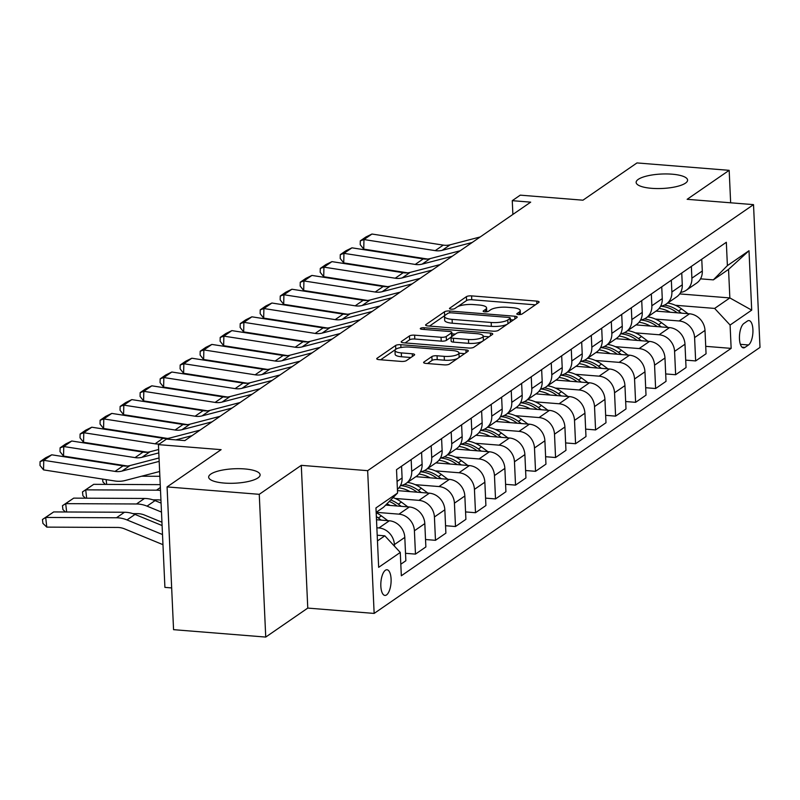 <?xml version="1.0" encoding="UTF-8"?>
<svg xmlns="http://www.w3.org/2000/svg" width="800" height="800" viewBox="0 0 800 800"><rect width="100%" height="100%" fill="white"/><g stroke="black" fill="none" stroke-linecap="round" stroke-linejoin="round"><path stroke-width="1.2" d="M518.46 314.55A2.76 0.78 -2.6 0 0 522.1 314L538.79 302.48A3.95 1.11 -2.6 0 0 539.12 302.01A3.95 1.11 -2.6 0 0 536.75 301.11L471.6 295.88A3.95 1.11 -2.6 0 0 466.4 296.67L449.71 308.19A2.76 0.78 -2.6 0 0 449.48 308.52A2.76 0.78 -2.6 0 0 451.14 309.15A2.76 0.78 -2.6 0 0 454.77 308.59L456.93 307.1A12.64 3.55 -2.6 0 1 473.55 304.57L478.98 305A12.64 3.55 -2.6 0 1 486.57 307.9A12.64 3.55 -2.6 0 1 485.53 309.4L483.37 310.89A2.76 0.78 -2.6 0 0 483.14 311.22A2.76 0.78 -2.6 0 0 484.8 311.85A2.76 0.78 -2.6 0 0 488.44 311.3L490.6 309.81A12.64 3.55 -2.6 0 1 507.21 307.27L512.64 307.7A12.64 3.55 -2.6 0 1 520.23 310.6A12.64 3.55 -2.6 0 1 519.19 312.1L517.03 313.59A2.76 0.78 -2.6 0 0 516.8 313.92A2.76 0.78 -2.6 0 0 518.46 314.55M244.63 468.93A25.75 7.23 -2.6 0 0 208.66 477.16A25.75 7.23 -2.6 0 0 224.14 483.06A25.75 7.23 -2.6 0 0 260.11 474.82A25.75 7.23 -2.6 0 0 244.63 468.93M672.11 174.19A25.75 7.23 -2.6 0 0 636.14 182.42A25.75 7.23 -2.6 0 0 651.62 188.32A25.75 7.23 -2.6 0 0 687.59 180.09A25.75 7.23 -2.6 0 0 672.11 174.19M386.52 594.94A12.88 5.07 94.6 0 0 391.11 581.02A12.88 5.07 94.6 0 0 386.99 569.76A12.88 5.07 94.6 0 0 385.4 570.25A12.88 5.07 94.6 0 0 380.81 584.18A12.88 5.07 94.6 0 0 384.93 595.43A12.88 5.07 94.6 0 0 386.52 594.94M423.93 362.04A3.95 1.11 -2.6 0 0 423.61 362.51A3.95 1.11 -2.6 0 0 425.98 363.41L444.26 364.88A3.95 1.11 -2.6 0 0 449.45 364.08L468 351.3A3.95 1.11 -2.6 0 0 468.32 350.83A3.95 1.11 -2.6 0 0 465.95 349.92L400.8 344.69A3.95 1.11 -2.6 0 0 395.61 345.49L377.06 358.27A3.95 1.11 -2.6 0 0 376.74 358.74A3.95 1.11 -2.6 0 0 379.11 359.65L401.19 361.42A3.95 1.11 -2.6 0 0 406.38 360.63L414.32 355.15A3.95 1.11 -2.6 0 0 414.64 354.68A3.95 1.11 -2.6 0 0 412.27 353.78L401.32 352.9A10.57 2.97 -2.6 0 1 394.97 350.48A10.57 2.97 -2.6 0 1 409.73 347.1L452.62 350.55A10.57 2.97 -2.6 0 1 458.97 352.97A10.57 2.97 -2.6 0 1 444.21 356.34L437.06 355.77A3.95 1.11 -2.6 0 0 431.87 356.56L423.93 362.04L423.98 362.94M730.65 202.8L729.17 170.33L636.98 162.93L582.95 200.19L520.26 195.15L512.26 200.67L530.69 202.15L184.87 440.59L166.43 439.11L158.42 444.63L164.91 587.38L171.66 587.93M259.26 494.32L265.74 637.07L307.77 608.09L301.29 465.34L259.26 494.32L167.08 486.92L221.11 449.66L158.42 444.63M301.29 465.34L367.66 470.67L753.52 204.63L760 347.39L374.15 613.42L367.66 470.67M729.17 170.33L687.14 199.31L753.52 204.63M493.14 331.18A3.95 1.11 -2.6 0 0 498.33 330.39L516.87 317.6A3.95 1.11 -2.6 0 0 517.2 317.13A3.95 1.11 -2.6 0 0 514.82 316.23L449.67 311A3.95 1.11 -2.6 0 0 444.48 311.79L425.94 324.58A3.95 1.11 -2.6 0 0 425.61 325.04A3.95 1.11 -2.6 0 0 427.99 325.95L493.14 331.18M492.43 334.45L473.89 347.23A3.95 1.11 -2.6 0 1 468.7 348.03L403.55 342.8A3.95 1.11 -2.6 0 1 401.17 341.89A3.95 1.11 -2.6 0 1 401.5 341.42L409.44 335.95A3.95 1.11 -2.6 0 1 414.63 335.16L441.05 337.28A3.95 1.11 -2.6 0 0 446.24 336.49L451.51 332.86A3.95 1.11 -2.6 0 0 451.83 332.39A3.95 1.11 -2.6 0 0 449.46 331.48L421.95 329.28A2.76 0.78 -2.6 0 1 420.29 328.64A2.76 0.78 -2.6 0 1 424.15 327.76L490.39 333.07A3.95 1.11 -2.6 0 1 492.76 333.98A3.95 1.11 -2.6 0 1 492.43 334.45M265.74 637.07L173.56 629.67L167.08 486.92M747.41 321.05L743.89 323.48A12.47 4.91 94.6 0 0 739.44 336.97A12.47 4.91 94.6 0 0 743.43 347.87A12.47 4.91 94.6 0 0 744.97 347.4L748.5 344.97A12.47 4.91 94.6 0 0 752.94 331.48A12.47 4.91 94.6 0 0 748.95 320.58A12.47 4.91 94.6 0 0 747.41 321.05M679.69 293.91L729.85 297.93L728.55 269.38L713.34 279.87L727.39 265.62L726.33 242.28L396.52 469.68L397.58 493.02L383.53 507.27L376.16 512.35M727.39 265.62L749.01 250.72L751.7 310.13L730.09 325.04L714.64 308.42L675.38 305.27M705.72 346.34L731.15 348.38L730.09 325.04M731.15 348.38L401.33 575.78L400.27 552.44L378.66 567.34L375.96 507.92L397.58 493.02M307.77 608.09L374.15 613.42M512.26 200.67L512.88 214.43M714.64 308.42L729.85 297.93L751.7 310.13M377.46 540.9L384.82 535.82L377.2 535.21M394.47 546.19L394.39 544.57A16.1 14.09 -124.6 0 0 378.94 527.95L376.86 527.79M400.81 564.22L405.86 560.74L404.8 537.39A16.1 14.09 -124.6 0 0 389.35 520.78L376.5 519.75M405.52 553.31L415.47 554.11L414.41 530.77A16.1 14.09 -124.6 0 0 398.95 514.15L376.19 512.33M415.47 554.11L425.87 546.94L424.81 523.6A16.1 14.09 -124.6 0 0 409.36 506.98L385.69 505.08M425.53 539.52L435.48 540.31L434.42 516.97A16.1 14.09 -124.6 0 0 418.97 500.36L395.19 498.45M435.48 540.31L445.89 533.14L444.83 509.8A16.1 14.09 -124.6 0 0 429.37 493.18L397.47 490.62M445.55 525.72L455.49 526.52L454.43 503.17A16.1 14.09 -124.6 0 0 438.98 486.56L415.21 484.65M455.49 526.52L465.9 519.34L464.84 496A16.1 14.09 -124.6 0 0 449.39 479.38L415.86 476.69M465.56 511.92L475.5 512.72L474.44 489.37A16.1 14.09 -124.6 0 0 458.99 472.76L435.22 470.85M475.5 512.72L485.91 505.54L484.85 482.2A16.1 14.09 -124.6 0 0 469.4 465.58L435.87 462.89M485.57 498.12L495.52 498.92L494.46 475.58A16.1 14.09 -124.6 0 0 479.01 458.96L455.23 457.05M495.52 498.92L505.92 491.74L504.86 468.4A16.1 14.09 -124.6 0 0 489.41 451.78L455.88 449.09M505.59 484.32L515.53 485.12L514.47 461.78A16.1 14.09 -124.6 0 0 499.02 445.16L475.25 443.25M515.53 485.12L525.94 477.94L524.88 454.6A16.1 14.09 -124.6 0 0 509.43 437.99L475.9 435.29M525.6 470.52L535.54 471.32L534.48 447.98A16.1 14.09 -124.6 0 0 519.03 431.36L495.26 429.45M535.54 471.32L545.95 464.15L544.89 440.8A16.1 14.09 -124.6 0 0 529.44 424.19L495.91 421.5M545.61 456.72L555.56 457.52L554.5 434.18A16.1 14.09 -124.6 0 0 539.05 417.56L515.27 415.66M555.56 457.52L565.96 450.35L564.9 427.01A16.1 14.09 -124.6 0 0 549.45 410.39L515.92 407.7M565.63 442.93L575.57 443.72L574.51 420.38A16.1 14.09 -124.6 0 0 559.06 403.77L535.29 401.86M575.57 443.72L585.98 436.55L584.92 413.21A16.1 14.09 -124.6 0 0 569.47 396.59L535.94 393.9M585.64 429.13L595.58 429.93L594.52 406.58A16.1 14.09 -124.6 0 0 579.07 389.97L555.3 388.06M595.58 429.93L605.99 422.75L604.93 399.41A16.1 14.09 -124.6 0 0 589.48 382.79L555.95 380.1M605.65 415.33L615.6 416.13L614.54 392.78A16.1 14.09 -124.6 0 0 599.09 376.17L575.31 374.26M615.6 416.13L626 408.95L624.94 385.61A16.1 14.09 -124.6 0 0 609.49 368.99L575.96 366.3M625.67 401.53L635.61 402.33L634.55 378.99A16.1 14.09 -124.6 0 0 619.1 362.37L595.32 360.46M635.61 402.33L646.02 395.15L644.96 371.81A16.1 14.09 -124.6 0 0 629.51 355.19L595.98 352.5M645.68 387.73L655.62 388.53L654.56 365.19A16.1 14.09 -124.6 0 0 639.11 348.57L615.34 346.66M655.62 388.53L666.03 381.35L664.97 358.01A16.1 14.09 -124.6 0 0 649.52 341.4L615.99 338.7M665.69 373.93L675.64 374.73L674.58 351.39A16.1 14.09 -124.6 0 0 659.13 334.77L635.35 332.86M675.64 374.73L686.04 367.56L684.98 344.21A16.1 14.09 -124.6 0 0 669.53 327.6L636 324.91M685.71 360.13L695.65 360.93L694.59 337.59A16.1 14.09 -124.6 0 0 679.14 320.97L655.36 319.07M695.65 360.93L706.06 353.76L705 330.42A16.1 14.09 -124.6 0 0 689.55 313.8L656.01 311.11M700.52 278.84L713.34 279.87M680.65 292.36A16.1 14.09 -124.6 0 0 686.28 290.24L696.68 283.07A16.1 14.09 -124.6 0 0 702.3 271L701.76 259.22M686.28 290.24A16.1 14.09 -124.6 0 0 691.89 278.18L691.36 266.39M660.64 306.16A16.1 14.09 -124.6 0 0 666.26 304.04L676.67 296.87A16.1 14.09 -124.6 0 0 682.28 284.8L681.75 273.02M666.26 304.04A16.1 14.09 -124.6 0 0 671.88 291.97L671.34 280.19M640.63 319.96A16.1 14.09 -124.6 0 0 646.25 317.84L656.66 310.66A16.1 14.09 -124.6 0 0 662.27 298.6L661.74 286.81M646.25 317.84A16.1 14.09 -124.6 0 0 651.86 305.77L651.33 293.99M620.61 333.76A16.1 14.09 -124.6 0 0 626.24 331.64L636.64 324.46A16.1 14.09 -124.6 0 0 642.26 312.4L641.72 300.61M626.24 331.64A16.1 14.09 -124.6 0 0 631.85 319.57L631.32 307.79M600.6 347.56A16.1 14.09 -124.6 0 0 606.22 345.44L616.63 338.26A16.1 14.09 -124.6 0 0 622.25 326.19L621.71 314.41M606.22 345.44A16.1 14.09 -124.6 0 0 611.84 333.37L611.3 321.59M580.59 361.36A16.1 14.09 -124.6 0 0 586.21 359.24L596.62 352.06A16.1 14.09 -124.6 0 0 602.23 339.99L601.7 328.21M586.21 359.24A16.1 14.09 -124.6 0 0 591.83 347.17L591.29 335.39M560.58 375.16A16.1 14.09 -124.6 0 0 566.2 373.03L576.61 365.86A16.1 14.09 -124.6 0 0 582.22 353.79L581.68 342.01M566.2 373.03A16.1 14.09 -124.6 0 0 571.81 360.97L571.28 349.18M540.56 388.95A16.1 14.09 -124.6 0 0 546.19 386.83L556.59 379.66A16.1 14.09 -124.6 0 0 562.21 367.59L561.67 355.81M546.19 386.83A16.1 14.09 -124.6 0 0 551.8 374.76L551.26 362.98M520.55 402.75A16.1 14.09 -124.6 0 0 526.17 400.63L536.58 393.46A16.1 14.09 -124.6 0 0 542.19 381.39L541.66 369.61M526.17 400.63A16.1 14.09 -124.6 0 0 531.79 388.56L531.25 376.78M500.54 416.55A16.1 14.09 -124.6 0 0 506.16 414.43L516.57 407.25A16.1 14.09 -124.6 0 0 522.18 395.19L521.64 383.4M506.16 414.43A16.1 14.09 -124.6 0 0 511.77 402.36L511.24 390.58M480.52 430.35A16.1 14.09 -124.6 0 0 486.15 428.23L496.55 421.05A16.1 14.09 -124.6 0 0 502.17 408.99L501.63 397.2M486.15 428.23A16.1 14.09 -124.6 0 0 491.76 416.16L491.22 404.38M460.51 444.15A16.1 14.09 -124.6 0 0 466.13 442.03L476.54 434.85A16.1 14.09 -124.6 0 0 482.15 422.78L481.62 411M466.13 442.03A16.1 14.09 -124.6 0 0 471.75 429.96L471.21 418.18M440.5 457.95A16.1 14.09 -124.6 0 0 446.12 455.82L456.53 448.65A16.1 14.09 -124.6 0 0 462.14 436.58L461.61 424.8M446.12 455.82A16.1 14.09 -124.6 0 0 451.73 443.76L451.2 431.98M420.48 471.75A16.1 14.09 -124.6 0 0 426.11 469.62L436.51 462.45A16.1 14.09 -124.6 0 0 442.13 450.38L441.59 438.6M426.11 469.62A16.1 14.09 -124.6 0 0 431.72 457.56L431.19 445.77M400.47 485.54A16.1 14.09 -124.6 0 0 406.09 483.42L416.5 476.25A16.1 14.09 -124.6 0 0 422.11 464.18L421.58 452.4M406.09 483.42A16.1 14.09 -124.6 0 0 411.71 471.35L411.17 459.57M397.41 489.34A16.1 14.09 -124.6 0 0 402.1 477.98L401.57 466.2M384.82 535.82L400.27 552.44M728.55 269.38L749.01 250.72M520.41 314.5A12.64 3.55 -2.6 0 0 520.41 314.46L520.23 310.6M486.75 311.8A12.64 3.55 -2.6 0 0 486.75 311.75L486.57 307.9M535.37 304.84L471.77 299.74A3.95 1.11 -2.6 0 0 466.58 300.53L457.7 306.65M444.91 315.5A3.95 1.11 -2.6 0 0 444.66 315.65L429.53 326.07M513.45 319.96L510.38 319.71M510.08 318.39A2.76 0.78 -2.6 0 0 510.3 318.06A2.76 0.78 -2.6 0 0 508.64 317.42L451.45 312.83A2.76 0.78 -2.6 0 0 447.82 313.39L445.54 314.96A12.64 3.55 -2.6 0 0 444.5 316.46A12.64 3.55 -2.6 0 0 452.09 319.36L491.19 322.49A12.64 3.55 -2.6 0 0 507.8 319.96L510.08 318.39L510.25 322.17M510.46 322.02A2.76 0.78 -2.6 0 0 510.48 321.91L510.3 318.06M444.5 316.46L444.67 320.32A12.64 3.55 -2.6 0 0 452.27 323.21L452.09 319.36M507.2 324.27A12.64 3.55 -2.6 0 1 491.36 326.35L452.27 323.21M405.1 342.92L409.61 339.81L409.44 335.95M451.04 337.16L446.42 340.35A3.95 1.11 -2.6 0 1 441.22 341.14L414.8 339.02A3.95 1.11 -2.6 0 0 409.61 339.81M451.95 336.45A3.95 1.11 -2.6 0 0 452.01 336.25L451.83 332.39M451.9 333.83L455.35 334.11M483.24 336.35L489.01 336.81M468.47 339.48A10.57 2.97 -2.6 0 0 483.23 336.1A10.57 2.97 -2.6 0 0 476.87 333.68L461.76 332.47A3.95 1.11 -2.6 0 0 456.57 333.26L451.31 336.89A3.95 1.11 -2.6 0 0 450.98 337.36A3.95 1.11 -2.6 0 0 453.36 338.27L468.47 339.48L468.64 343.34A10.57 2.97 -2.6 0 0 483.4 339.96L483.23 336.1M450.98 337.36L451.16 341.22A3.95 1.11 -2.6 0 0 453.53 342.13L453.36 338.27M468.64 343.34L453.53 342.13M457.56 358.49A10.57 2.97 -2.6 0 1 444.39 360.2L437.24 359.63A3.95 1.11 -2.6 0 0 432.05 360.42L427.53 363.53M458.78 357.65A10.57 2.97 -2.6 0 0 459.14 356.82L458.97 352.97M394.97 350.48L395.14 354.34A10.57 2.97 -2.6 0 0 401.49 356.76L401.32 352.9M410.89 357.51L401.49 356.76M395.33 349.65L380.66 359.77M464.57 353.66L458.98 353.21M688 313.67L681.57 308.89A30.78 26.95 -124.6 0 0 667.73 303.03M670.26 312.25A30.78 26.95 -124.6 0 0 659.09 308.46M681.43 313.15L678.53 310.99A30.78 26.95 -124.6 0 0 664.43 305.09M660.61 306.21A30.78 26.95 55.4 0 1 676.6 312.32L677.28 312.81M362.84 300.25L362.77 299.69M472.22 242.47L442.19 250.31A20.12 17.61 55.4 0 1 435.24 250.63L363.97 239.55L363.74 249.12L427.6 259.04M480.22 236.95L450.19 244.79A20.12 17.61 55.4 0 1 443.25 245.11L371.97 234.03L363.97 239.55L360.3 240.85L365.91 236.98L371.97 234.03M363.74 249.12L360.21 244.67L360.3 240.85M667.99 327.47L661.55 322.69A30.78 26.95 -124.6 0 0 647.72 316.83M650.25 326.05A30.78 26.95 -124.6 0 0 639.08 322.26M661.41 326.95L658.51 324.79A30.78 26.95 -124.6 0 0 644.42 318.89M640.6 320.01A30.78 26.95 55.4 0 1 656.59 326.11L657.26 326.61M342.82 314.05L342.76 313.49M647.97 341.27L641.54 336.49A30.78 26.95 -124.6 0 0 627.71 330.62M630.24 339.85A30.78 26.95 -124.6 0 0 619.06 336.06M641.4 340.74L638.5 338.59A30.78 26.95 -124.6 0 0 624.4 332.68M620.59 333.81A30.78 26.95 55.4 0 1 636.58 339.91L637.25 340.41M322.81 327.84L322.75 327.29M627.96 355.07L621.53 350.29A30.78 26.95 -124.6 0 0 607.69 344.42M610.22 353.65A30.78 26.95 -124.6 0 0 599.05 349.85M621.39 354.54L618.49 352.39A30.78 26.95 -124.6 0 0 604.39 346.48M600.57 347.61A30.78 26.95 55.4 0 1 616.57 353.71L617.24 354.21M302.8 341.64L302.74 341.09M452.21 256.27L422.17 264.11A20.12 17.61 55.4 0 1 415.23 264.43L343.95 253.35L343.73 262.92L407.59 272.84M460.21 250.75L430.18 258.59A20.12 17.61 55.4 0 1 423.23 258.91L351.96 247.83L343.95 253.35L340.29 254.65L345.89 250.78L351.96 247.83M343.73 262.92L340.2 258.47L340.29 254.65M432.19 270.07L402.16 277.91A20.12 17.61 55.4 0 1 395.21 278.22L323.94 267.15L323.71 276.71L387.58 286.64M440.2 264.55L410.17 272.39A20.12 17.61 55.4 0 1 403.22 272.71L331.95 261.63L323.94 267.15L320.28 268.44L325.88 264.58L331.95 261.63M323.71 276.71L320.18 272.27L320.28 268.44M412.18 283.87L382.15 291.7A20.12 17.61 55.4 0 1 375.2 292.02L303.93 280.95L303.7 290.51L367.56 300.44M420.19 278.35L390.15 286.18A20.12 17.61 55.4 0 1 383.21 286.5L311.93 275.43L303.93 280.95L300.26 282.24L305.87 278.38L311.93 275.43M303.7 290.51L300.17 286.07L300.26 282.24M607.95 368.87L601.52 364.09A30.78 26.95 -124.6 0 0 587.68 358.22M590.21 367.45A30.78 26.95 -124.6 0 0 579.04 363.65M601.37 368.34L598.47 366.18A30.78 26.95 -124.6 0 0 584.38 360.28M580.56 361.41A30.78 26.95 55.4 0 1 596.55 367.51L597.22 368.01M282.79 355.44L282.72 354.89M392.17 297.66L362.13 305.5A20.12 17.61 55.4 0 1 355.19 305.82L283.91 294.75L283.69 304.31L347.55 314.24M400.17 292.14L370.14 299.98A20.12 17.61 55.4 0 1 363.19 300.3L291.92 289.23L283.91 294.75L280.25 296.04L285.85 292.18L291.92 289.23M283.69 304.31L280.16 299.87L280.25 296.04M587.93 382.67L581.5 377.89A30.78 26.95 -124.6 0 0 567.67 372.02M570.2 381.24A30.78 26.95 -124.6 0 0 559.02 377.45M581.36 382.14L578.46 379.98A30.78 26.95 -124.6 0 0 564.36 374.08M560.55 375.21A30.78 26.95 55.4 0 1 576.54 381.31L577.21 381.81M262.77 369.24L262.71 368.69M567.92 396.47L561.49 391.68A30.78 26.95 -124.6 0 0 547.66 385.82M550.18 395.04A30.78 26.95 -124.6 0 0 539.01 391.25M561.35 395.94L558.45 393.78A30.78 26.95 -124.6 0 0 544.35 387.88M540.54 389.01A30.78 26.95 55.4 0 1 556.53 395.11L557.2 395.61M242.76 383.04L242.7 382.49M547.91 410.26L541.48 405.48A30.78 26.95 -124.6 0 0 527.64 399.62M530.17 408.84A30.78 26.95 -124.6 0 0 519 405.05M541.33 409.74L538.43 407.58A30.78 26.95 -124.6 0 0 524.34 401.68M520.52 402.8A30.78 26.95 55.4 0 1 536.51 408.91L537.18 409.4M222.75 396.84L222.68 396.28M527.89 424.06L521.46 419.28A30.78 26.95 -124.6 0 0 507.63 413.42M510.16 422.64A30.78 26.95 -124.6 0 0 498.98 418.85M521.32 423.54L518.42 421.38A30.78 26.95 -124.6 0 0 504.32 415.48M500.51 416.6A30.78 26.95 55.4 0 1 516.5 422.7L517.17 423.2M202.73 410.64L202.67 410.08M507.88 437.86L501.45 433.08A30.78 26.95 -124.6 0 0 487.62 427.21M490.14 436.44A30.78 26.95 -124.6 0 0 478.97 432.65M501.31 437.33L498.41 435.18A30.78 26.95 -124.6 0 0 484.31 429.27M480.5 430.4A30.78 26.95 55.4 0 1 496.49 436.5L497.16 437M182.72 424.43L182.66 423.88M372.15 311.46L342.12 319.3A20.12 17.61 55.4 0 1 335.17 319.62L263.9 308.54L263.67 318.11L327.54 328.04M380.16 305.94L350.13 313.78A20.12 17.61 55.4 0 1 343.18 314.1L271.91 303.02L263.9 308.54L260.24 309.84L265.84 305.98L271.91 303.02M263.67 318.11L260.14 313.67L260.24 309.84M352.14 325.26L322.11 333.1A20.12 17.61 55.4 0 1 315.16 333.42L243.89 322.34L243.66 331.91L307.52 341.83M360.15 319.74L330.11 327.58A20.12 17.61 55.4 0 1 323.17 327.9L251.89 316.82L243.89 322.34L240.22 323.64L245.83 319.78L251.89 316.82M243.66 331.91L240.13 327.47L240.22 323.64M332.13 339.06L302.1 346.9A20.12 17.61 55.4 0 1 295.15 347.22L223.87 336.14L223.65 345.71L287.51 355.63M340.13 333.54L310.1 341.38A20.12 17.61 55.4 0 1 303.15 341.7L231.88 330.62L223.87 336.14L220.21 337.44L225.81 333.57L231.88 330.62M223.65 345.71L220.12 341.26L220.21 337.44M312.11 352.86L282.08 360.7A20.12 17.61 55.4 0 1 275.14 361.02L203.86 349.94L203.63 359.51L267.5 369.43M320.12 347.34L290.09 355.18A20.12 17.61 55.4 0 1 283.14 355.5L211.87 344.42L203.86 349.94L200.2 351.24L205.8 347.37L211.87 344.42M203.63 359.51L200.11 355.06L200.2 351.24M292.1 366.66L262.07 374.5A20.12 17.61 55.4 0 1 255.12 374.81L183.85 363.74L183.62 373.3L247.48 383.23M300.11 361.14L270.07 368.98A20.12 17.61 55.4 0 1 263.13 369.29L191.85 358.22L183.85 363.74L180.18 365.03L185.79 361.17L191.85 358.22M183.62 373.3L180.09 368.86L180.18 365.03M487.87 451.66L481.44 446.88A30.78 26.95 -124.6 0 0 467.6 441.01M470.13 450.24A30.78 26.95 -124.6 0 0 458.96 446.44M481.3 451.13L478.39 448.98A30.78 26.95 -124.6 0 0 464.3 443.07M460.48 444.2A30.78 26.95 55.4 0 1 476.47 450.3L477.14 450.8M162.71 438.23L162.64 437.68M272.09 380.45L242.06 388.29A20.12 17.61 55.4 0 1 235.11 388.61L163.84 377.54L163.61 387.1L227.47 397.03M280.09 374.94L250.06 382.77A20.12 17.61 55.4 0 1 243.11 383.09L171.84 372.02L163.84 377.54L160.17 378.83L165.77 374.97L171.84 372.02M163.61 387.1L160.08 382.66L160.17 378.83M467.85 465.46L461.42 460.68A30.78 26.95 -124.6 0 0 447.59 454.81M450.12 464.04A30.78 26.95 -124.6 0 0 438.95 460.24M461.28 464.93L458.38 462.77A30.78 26.95 -124.6 0 0 444.28 456.87M440.47 458A30.78 26.95 55.4 0 1 456.46 464.1L457.13 464.6M142.69 452.03L142.63 451.48M252.07 394.25L222.04 402.09A20.12 17.61 55.4 0 1 215.1 402.41L143.82 391.33L143.59 400.9L207.46 410.83M260.08 388.73L230.05 396.57A20.12 17.61 55.4 0 1 223.1 396.89L151.83 385.82L143.82 391.33L140.16 392.63L145.76 388.77L151.83 385.82M143.59 400.9L140.07 396.46L140.16 392.63M447.84 479.26L441.41 474.48A30.78 26.95 -124.6 0 0 427.58 468.61M430.11 477.83A30.78 26.95 -124.6 0 0 418.93 474.04M441.27 478.73L438.37 476.57A30.78 26.95 -124.6 0 0 424.27 470.67M420.46 471.8A30.78 26.95 55.4 0 1 436.45 477.9L437.12 478.4M122.68 465.83L122.62 465.28M232.06 408.05L202.03 415.89A20.12 17.61 55.4 0 1 195.08 416.21L123.81 405.13L123.58 414.7L187.44 424.63M240.07 402.53L210.03 410.37A20.12 17.61 55.4 0 1 203.09 410.69L131.81 399.61L123.81 405.13L120.14 406.43L125.75 402.57L131.81 399.61M123.58 414.7L120.05 410.26L120.14 406.43M427.83 493.06L421.4 488.27A30.78 26.95 -124.6 0 0 407.56 482.41M410.09 491.63A30.78 26.95 -124.6 0 0 398.92 487.84M141.6 476.22L159.86 476.3M106.13 479.62L106.68 484.39M421.26 492.53L418.36 490.37A30.78 26.95 -124.6 0 0 404.26 484.47M400.44 485.6A30.78 26.95 55.4 0 1 416.43 491.7L417.11 492.2M105.44 484.39L102.93 481.97L102.6 479.08M212.05 421.85L182.02 429.69A20.12 17.61 55.4 0 1 175.07 430.01L103.8 418.93L103.57 428.5L167.43 438.42M220.05 416.33L190.02 424.17A20.12 17.61 55.4 0 1 183.07 424.49L111.8 413.41L103.8 418.93L100.13 420.23L105.73 416.36L111.8 413.41M103.57 428.5L100.04 424.06L100.13 420.23M85.42 498.18L82.92 495.77L82.48 491.9L93.72 484.33L160.24 484.64M407.82 506.85L401.38 502.07A30.78 26.95 -124.6 0 0 393.06 497.59M390.08 505.43A30.78 26.95 -124.6 0 0 386.9 503.84M93.72 484.33L85.71 489.85L156.5 490.18A30.18 26.42 55.4 0 1 160.51 490.5M82.48 491.9L85.71 489.85L86.66 498.19M160.95 500.18A20.12 17.61 -124.6 0 0 157.6 499.85L152.88 499.83M401.24 506.33L398.34 504.17A30.78 26.95 -124.6 0 0 390.73 499.96M389.26 501.46A30.78 26.95 55.4 0 1 396.42 505.49L397.09 505.99M192.04 435.65L175.87 439.87M159.42 443.94A20.12 17.61 55.4 0 1 155.06 443.81L83.78 432.73L83.55 442.3L147.42 452.22M200.04 430.13L170.01 437.97A20.12 17.61 55.4 0 1 163.06 438.29L91.79 427.21L83.78 432.73L80.12 434.03L85.72 430.16L91.79 427.21M83.55 442.3L80.03 437.85L80.12 434.03M65.41 511.98L62.91 509.57L62.47 505.7L73.71 498.13L144.49 498.46A30.18 26.42 55.4 0 1 155.03 500.62L161.08 503.1M387.8 520.65L381.37 515.87A30.78 26.95 -124.6 0 0 376.18 512.71M73.71 498.13L65.7 503.65L136.49 503.98A30.18 26.42 55.4 0 1 147.03 506.14L161.49 512.08M62.47 505.7L65.7 503.65L66.65 511.99M161.95 522.22L144.62 515.09A20.12 17.61 -124.6 0 0 137.59 513.65L132.87 513.63M381.23 520.13L378.33 517.97A30.78 26.95 -124.6 0 0 376.36 516.61M376.48 519.35L377.08 519.79M158.8 452.9L141.99 457.29A20.12 17.61 55.4 0 1 135.04 457.61L63.77 446.53L63.54 456.1L127.4 466.02M158.65 449.51L150 451.77A20.12 17.61 55.4 0 1 143.05 452.09L71.77 441.01L63.77 446.53L60.1 447.83L65.71 443.96L71.77 441.01M63.54 456.1L60.01 451.65L60.1 447.83M53.69 511.93L45.69 517.45L46.79 527.12L42.9 523.37L42.45 519.5L53.69 511.93L124.48 512.25A30.18 26.42 55.4 0 1 135.02 514.42L162.1 525.55M42.45 519.5L45.69 517.45L116.47 517.77A30.18 26.42 55.4 0 1 127.01 519.94L162.51 534.53M162.97 544.67L124.6 528.89A20.12 17.61 -124.6 0 0 117.58 527.45L46.79 527.12M159.18 461.37L121.98 471.08A20.12 17.61 55.4 0 1 115.03 471.4L43.76 460.33L43.53 469.89L114.8 480.97A30.18 26.42 -124.6 0 0 125.22 480.49L159.64 471.51M159.03 457.98L129.98 465.57A20.12 17.61 55.4 0 1 123.04 465.88L51.76 454.81L43.76 460.33L40.09 461.62L45.69 457.76L51.76 454.81M43.53 469.89L40 465.45L40.09 461.62M378.94 527.95L389.35 520.78M398.95 514.15L409.36 506.98M418.97 500.36L429.37 493.18M438.98 486.56L449.39 479.38M458.99 472.76L469.4 465.58M479.01 458.96L489.41 451.78M499.02 445.16L509.43 437.99M519.03 431.36L529.44 424.19M539.05 417.56L549.45 410.39M559.06 403.77L569.47 396.59M579.07 389.97L589.48 382.79M599.09 376.17L609.49 368.99M619.1 362.37L629.51 355.19M639.11 348.57L649.52 341.4M659.13 334.77L669.53 327.6M679.14 320.97L689.55 313.8M691.89 278.18L702.3 271M694.59 337.59L705 330.42M674.58 351.39L684.98 344.21M671.88 291.97L682.28 284.8M654.56 365.19L664.97 358.01M651.86 305.77L662.27 298.6M634.55 378.99L644.96 371.81M631.85 319.57L642.26 312.4M614.54 392.78L624.94 385.61M611.84 333.37L622.25 326.19M594.52 406.58L604.93 399.41M591.83 347.17L602.23 339.99M574.51 420.38L584.92 413.21M571.81 360.97L582.22 353.79M554.5 434.18L564.9 427.01M551.8 374.76L562.21 367.59M534.48 447.98L544.89 440.8M531.79 388.56L542.19 381.39M514.47 461.78L524.88 454.6M511.77 402.36L522.18 395.19M494.46 475.58L504.86 468.4M491.76 416.16L502.17 408.99M474.44 489.37L484.85 482.2M471.75 429.96L482.15 422.78M454.43 503.17L464.84 496M451.73 443.76L462.14 436.58M434.42 516.97L444.83 509.8M431.72 457.56L442.13 450.38M414.41 530.77L424.81 523.6M411.71 471.35L422.11 464.18M394.39 544.57L404.8 537.39M397.05 481.46L402.1 477.98M740.38 344.32L748.5 344.97M741.99 347.16L744.97 347.4M519.3 314.58L519.19 312.1M483.4 311.52L483.37 310.89M485.64 311.88L485.53 309.4M449.74 308.82L449.71 308.19M466.58 300.53L466.4 296.67M471.77 299.74L471.6 295.88M536.87 303.81L536.75 301.11M517.06 314.23L517.03 313.59M425.98 325.48L425.94 324.58M444.66 315.65L444.48 311.79M449.76 312.86L449.67 311M514.95 318.93L514.82 316.23M491.36 326.35L491.19 322.49M507.97 323.74L507.8 319.96M401.54 342.33L401.5 341.42M414.8 339.02L414.63 335.16M441.22 341.14L441.05 337.28M446.42 340.35L446.24 336.49M451.68 336.64L451.51 332.86M424.23 329.46L424.15 327.76M490.51 335.78L490.39 333.07M432.05 360.42L431.87 356.56M437.24 359.63L437.06 355.77M444.39 360.2L444.21 356.34M412.39 356.48L412.27 353.78M377.1 359.18L377.06 358.27M395.78 349.27L395.61 345.49M400.93 347.52L400.8 344.69M466.07 352.63L465.95 349.92M678.53 310.99L681.57 308.89M676.03 312.71L676.6 312.32M442.19 250.31L450.19 244.79M435.24 250.63L443.25 245.11M658.51 324.79L661.55 322.69M656.01 326.51L656.59 326.11M638.5 338.59L641.54 336.49M636 340.31L636.58 339.91M618.49 352.39L621.53 350.29M615.99 354.11L616.57 353.71M422.17 264.11L430.18 258.59M415.23 264.43L423.23 258.91M402.16 277.91L410.17 272.39M395.21 278.22L403.22 272.71M382.15 291.7L390.15 286.18M375.2 292.02L383.21 286.5M598.47 366.18L601.52 364.09M595.97 367.91L596.55 367.51M362.13 305.5L370.14 299.98M355.19 305.82L363.19 300.3M578.46 379.98L581.5 377.89M575.96 381.71L576.54 381.31M558.45 393.78L561.49 391.68M555.95 395.51L556.53 395.11M538.43 407.58L541.48 405.48M535.93 409.3L536.51 408.91M518.42 421.38L521.46 419.28M515.92 423.1L516.5 422.7M498.41 435.18L501.45 433.08M495.91 436.9L496.49 436.5M342.12 319.3L350.13 313.78M335.17 319.62L343.18 314.1M322.11 333.1L330.11 327.58M315.16 333.42L323.17 327.9M302.1 346.9L310.1 341.38M295.15 347.22L303.15 341.7M282.08 360.7L290.09 355.18M275.14 361.02L283.14 355.5M262.07 374.5L270.07 368.98M255.12 374.81L263.13 369.29M478.39 448.98L481.44 446.88M475.9 450.7L476.47 450.3M242.06 388.29L250.06 382.77M235.11 388.61L243.11 383.09M458.38 462.77L461.42 460.68M455.88 464.5L456.46 464.1M222.04 402.09L230.05 396.57M215.1 402.41L223.1 396.89M438.37 476.57L441.41 474.48M435.87 478.3L436.45 477.9M202.03 415.89L210.03 410.37M195.08 416.21L203.09 410.69M418.36 490.37L421.4 488.27M415.86 492.09L416.43 491.7M182.02 429.69L190.02 424.17M175.07 430.01L183.07 424.49M398.34 504.17L401.38 502.07M395.84 505.89L396.42 505.49M160.37 487.51L156.5 490.18M168.15 439.25L170.01 437.97M155.06 443.81L163.06 438.29M378.33 517.97L381.37 515.87M144.49 498.46L136.49 503.98M155.03 500.62L147.03 506.14M141.99 457.29L150 451.77M135.04 457.61L143.05 452.09M124.48 512.25L116.47 517.77M135.02 514.42L127.01 519.94M121.98 471.08L129.98 465.57M115.03 471.4L123.04 465.88"/></g></svg>
